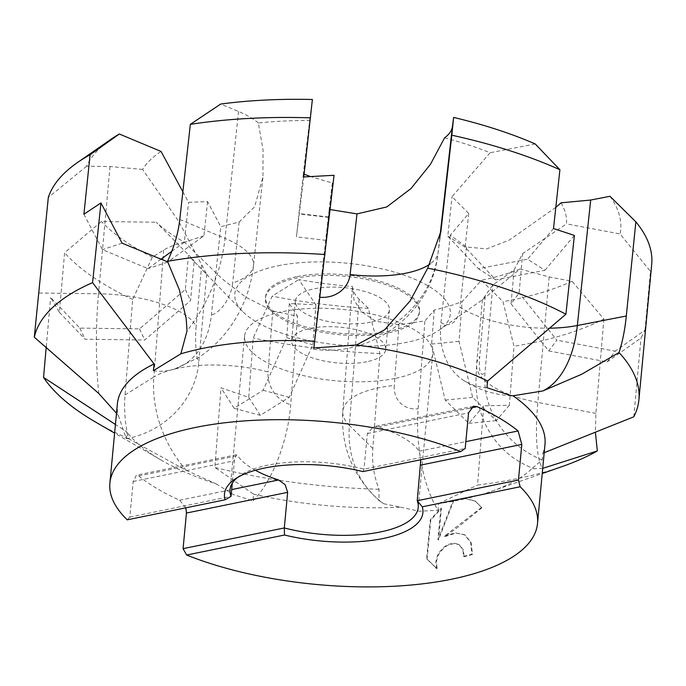 <?xml version="1.0" encoding="UTF-8"?>
<svg xmlns="http://www.w3.org/2000/svg" width="686" height="686" viewBox="0 0 686 686"><rect width="100%" height="100%" fill="white"/><g stroke="black" fill="none" stroke-linecap="round" stroke-linejoin="round"><path stroke-width="0.51" stroke-dasharray="3.43 2.57" d="M388.473 332.804A77.312 29.335 5.4 0 1 306.642 328.68A77.312 29.335 5.4 0 1 265.422 298.204A77.312 29.335 5.4 0 1 296.318 278.164A77.312 29.335 5.4 0 1 378.14 282.289A77.312 29.335 5.4 0 1 419.36 312.756A77.312 29.335 5.4 0 1 388.473 332.804M296.455 276.707A77.312 29.335 -174.6 0 0 265.559 296.755A77.312 29.335 -174.6 0 0 306.779 327.222A77.312 29.335 -174.6 0 0 388.61 331.347A77.312 29.335 -174.6 0 0 419.506 311.307A77.312 29.335 -174.6 0 0 378.278 280.831A77.312 29.335 -174.6 0 0 296.455 276.707M366.813 361.745A47.248 17.93 5.4 0 1 316.803 359.224A47.248 17.93 5.4 0 1 291.619 340.599A47.248 17.93 5.4 0 1 310.492 328.354A47.248 17.93 5.4 0 1 360.502 330.875A47.248 17.93 5.4 0 1 385.695 349.491A47.248 17.93 5.4 0 1 366.813 361.745M370.551 322.18A47.248 17.93 5.4 0 1 320.551 319.659A47.248 17.93 5.4 0 1 295.357 301.034A47.248 17.93 5.4 0 1 314.231 288.789A47.248 17.93 5.4 0 1 364.24 291.31A47.248 17.93 5.4 0 1 389.434 309.926A47.248 17.93 5.4 0 1 370.551 322.18M237.382 477.576A94.497 35.861 5.4 0 1 239.723 475.801A94.497 35.861 5.4 0 1 267.823 465.159A94.497 35.861 5.4 0 1 363.992 469.164L465.202 448.447M255.355 470.253A94.497 35.861 5.4 0 1 237.656 455.693L236.31 454.758L234.415 460.769L232.288 483.253M394.973 378.44A94.497 35.861 5.4 0 1 294.963 373.398A94.497 35.861 5.4 0 1 244.576 336.157A94.497 35.861 5.4 0 1 282.332 311.658A94.497 35.861 5.4 0 1 382.342 316.7A94.497 35.861 5.4 0 1 432.729 353.942A94.497 35.861 5.4 0 1 394.973 378.44M444.219 536.349L455.015 532.773L464.482 534.711L470.647 542.326L471.951 554.194A213.903 81.171 5.4 0 1 463.547 556.389L462.836 549.555L458.814 544.461L454.209 543.201L448.876 544.238L446.097 545.636L443.465 547.548L439.134 552.487L437.497 555.471L435.807 561.688L436.69 568.523L426.598 558.747L430.285 519.731L440.909 508.112L437.917 539.736L453.069 500.857L464.859 498.362L475.029 500.934L481.915 507.812L475.544 501.243L465.665 498.662L453.592 501.157A214.761 81.497 5.4 0 1 438.637 503.593L438.114 510.273A84.438 32.379 -95.6 0 1 418.126 408.83L424.926 320.937L398.943 324.812L375.894 321.28L361.694 311.89L354.079 300.254L352.493 286.499A215.455 81.754 5.4 0 1 298.762 279.596L315.92 304.816L289.32 303.529L297.561 316.237L272.788 310.93L245.845 297.21L222.281 278.962L184.483 242.192A215.455 81.754 5.4 0 1 156.219 222.247L194.189 260.603L190.571 257.833L206.718 274.314L178.497 221.012L142.577 169.416A215.455 81.754 5.4 0 1 161.056 151.443M438.628 503.601L477.567 485.011M562.82 466.308A304.07 115.385 5.4 0 1 517.415 478.605A304.07 115.385 5.4 0 1 477.559 485.011L483.733 405.855L509.346 405.28L513.994 346.301L503.001 301.66L481.366 280.317L462.115 301.669L450.419 305.742L434.247 310.089L424.926 320.937M561.079 202.824A215.455 81.754 5.4 0 1 566.507 223.868L522.681 253.537L514.088 270.01L492.891 284.87L482.421 299.748L520.099 268.981L549.143 276.955L572.03 281.26L603.869 319.024A304.07 115.385 5.4 0 1 530.201 343.292A304.07 115.385 5.4 0 1 513.994 346.301M572.03 281.26A269.932 102.428 5.4 0 1 512.828 299.782A269.932 102.428 5.4 0 1 503.001 301.66M520.099 268.981A215.455 81.754 5.4 0 1 481.366 280.317M444.579 137.843A215.455 81.754 5.4 0 1 490.087 152.746L452.005 196.659L468.718 213.466L450.282 235.195L466.48 247.003L486.726 248.907L509.346 240.04L555.814 207.369M309.78 176.311L332.307 183.033L329.186 209.324L330.155 209.564M182.853 191.823L188.573 202.319L207.566 201.633L220.789 226.732L239.14 221.99L254.643 206.769L262.944 176.971L263.038 149.917L258.33 122.974A215.455 81.754 5.4 0 1 309.643 120.513L303.315 173.867L304.121 174.184M278.019 265.782A108.242 41.074 5.4 0 1 411.334 277.839A108.242 41.074 5.4 0 1 439.417 329.957A108.242 41.074 5.4 0 1 407.038 342.28A108.242 41.074 5.4 0 1 242.501 311.341A108.242 41.074 5.4 0 1 278.019 265.782M463.547 556.389L464.053 556.698A214.761 81.497 -174.6 0 0 472.465 554.494L471.162 542.626L464.997 535.011L456.053 533.039L444.734 536.649L456.499 528.357L481.915 507.812M185.829 507.829L179.655 500.231A214.761 81.497 5.4 0 1 138.701 475.947L136.403 475.201L133.195 481.478L129.834 517.09L127.244 519.825M116.491 413.238L118.429 415.63A214.761 81.497 5.4 0 1 117.366 403.96M118.429 415.63L126.301 438.723L126.901 431.983L115.428 424.488M184.483 242.184C175.925 244.173 168.996 246.806 163.688 250.081L152.335 257.147L132.681 299.448L125.032 394.956C123.874 408.813 125.006 423.373 128.428 438.646L186.352 470.425L216.21 483.87A214.761 81.497 5.4 0 1 161.347 460.203A214.761 81.497 5.4 0 1 126.901 431.983M216.21 483.87L233.592 494.657L253.023 500.849L253.537 494.126L214.872 467.475L221.003 387.822L248.744 397.348L253.254 337.992L272.188 296.138L298.762 279.596M352.493 286.499C352.638 290.735 354.842 294.98 359.112 299.225L368.356 308.34L379.933 353.556L372.824 448.524C371.778 462.313 373.836 475.895 379.006 489.264L379.015 500.557L383.808 503.764L400.564 507.16A214.761 81.497 5.4 0 1 253.537 494.126M400.564 507.16L419.215 511.233L438.114 510.273M453.069 500.857L453.575 501.166L438.431 540.045L441.424 508.42L430.799 520.039L427.112 559.056L437.205 568.823L436.322 561.988L438.011 555.771L439.64 552.796L443.971 547.857L446.612 545.936L449.39 544.538L454.724 543.501L459.328 544.77L463.35 549.863L464.053 556.698M430.285 519.731L430.799 520.039M440.909 508.112L441.424 508.42M426.598 558.747L427.112 559.056M436.69 568.523L437.205 568.823M471.951 554.194L472.465 554.494M465.391 498.713A38.862 28.023 -59.3 0 0 453.935 501.08M481.401 507.511L444.219 536.341L444.734 536.649M437.917 539.736L438.431 540.045M542.72 468.341L533.94 468.727L532.662 467.963A214.761 81.497 5.4 0 1 491.245 491.39A214.761 81.497 5.4 0 1 465.665 498.662M532.662 467.963L542.197 459.903L542.815 453.257L544.195 452.709M544.984 444.382A214.761 81.497 5.4 0 1 542.815 453.257M303.804 176.945L296.429 236.902L303.315 173.867M312.387 99.496L309.643 120.513M332.307 183.033L326.064 240.34L334.048 175.29M329.057 217.445L299.413 214.006M326.064 240.34L296.429 236.902M328.448 216.982L298.813 213.543M258.33 122.974C253.408 118.798 246.814 114.965 238.539 111.492L220.712 104.04M83.906 214.246L102.463 249.627L147.936 268.62L160.756 259.325M171.8 251.325L184.328 242.252L188.573 202.319M122.074 243.17L102.463 249.627M167.547 262.163L147.936 268.62M207.566 201.633L203.931 235.795L167.813 261.966M203.931 235.795L184.328 242.252M142.577 169.416L110.026 166.535L86.625 166.226A269.932 102.428 5.4 0 1 110.815 139.404M86.625 166.226L48.312 197.439M188.444 255.261L185.34 289.518L139.524 328.886L79.833 328.105L50.653 297.51L59.399 312.336L64.595 252.757L101.442 221.527L156.219 222.247M59.399 312.336L85.055 339.236L144.746 340.007L190.562 300.64L194.189 260.603M79.833 328.105L85.055 339.236M139.524 328.886L144.746 340.007M185.34 289.518L190.562 300.64M132.681 299.448A304.07 115.385 5.4 0 1 64.595 252.757M128.428 438.646A304.07 115.385 5.4 0 1 95.731 422.156M46.279 346.593L50.653 297.51M152.335 257.147A269.932 102.428 5.4 0 1 101.442 221.527M248.744 397.348L260.303 415.339L289.26 397.314L312.825 344.749L315.92 304.816M289.32 303.529L286.679 337.692L263.115 390.257L234.149 408.281L221.003 387.822M234.149 408.281L260.303 415.339M263.115 390.257L289.26 397.314M286.679 337.692L312.825 344.749M379.933 353.556A304.07 115.385 5.4 0 1 253.254 337.992M379.006 489.264A304.07 115.385 5.4 0 1 214.881 467.475M368.356 308.34A269.932 102.428 5.4 0 1 272.188 296.138M509.346 405.28L496.235 420.647L472.663 397.383L459.045 341.362L462.115 301.669M434.247 310.089L431.623 344.046L445.24 400.067L468.812 423.331L483.733 405.855M468.812 423.331L496.235 420.647M445.24 400.067L472.663 397.383M431.623 344.046L459.045 341.362M603.869 319.024L595.902 413.384L595.379 432.223M514.088 270.01L511.044 303.795L519.122 293.025L522.681 253.537M511.044 303.795L548.757 350.932L556.835 340.162L519.122 293.025M548.757 350.932L607.119 361.916L615.196 351.146L556.835 340.162M607.119 361.916L640.998 338.035L644.986 330.146L615.196 351.146M644.986 330.146L650.465 271.433L620.058 233.943L566.507 223.868M633.787 416.805L640.998 338.035M542.197 459.903A84.438 75.357 -143.1 0 1 485.002 372.309L492.891 284.87M468.718 213.466L465.125 247.243L495.721 279.845L544.916 270.293L527.603 259.188L478.408 268.74L447.804 236.138L452.005 196.659M495.721 279.845L478.408 268.74M544.916 270.293L574.388 235.427M553.508 228.532L527.603 259.188M535.234 143.966L490.087 152.746M465.125 247.243L447.804 236.138M313.862 347.965A84.438 0.489 96.6 0 1 313.622 349.277A84.438 0.489 96.6 0 1 319.204 297.184L329.186 209.324M153.381 370.689A84.438 60.968 71.8 0 0 174.69 368.991A84.438 60.968 71.8 0 0 211.382 315.14L220.789 226.732M126.301 438.723A84.438 76.943 -25.1 0 0 198.7 362.98L206.718 274.314M253.023 500.849A84.438 35.398 -74.9 0 0 290.71 404.68L297.561 316.237M651.7 264.453A304.07 115.385 5.4 0 1 650.465 271.433M609.974 196.29A269.932 102.428 5.4 0 1 620.058 233.943M486.906 387.667A84.438 61.165 122.7 0 1 463.667 380.438A84.438 61.165 122.7 0 1 440.978 322.626L450.282 235.195M362.885 471.599L363.992 469.164L367.353 433.561L373.613 426.658L378.192 426.932A94.497 35.861 5.4 0 1 419.155 451.217L420.81 459.74M129.834 517.09L231.045 496.372M440.686 232.846L438.122 252.499A112.59 104.161 -172.6 0 1 437.934 254.094A112.59 104.161 -172.6 0 1 384.657 329.752M319.916 297.252A28.143 26.042 -172.6 0 1 319.204 297.184M439.76 238.119L438.122 252.499A84.438 32.045 6.5 0 1 430.259 263.844M179.783 219.486L225.034 238.385A112.59 66.045 112.7 0 1 187.029 330.875M238.539 111.492L225.034 238.385A84.438 30.973 6.1 0 1 253.511 265.593A84.438 30.973 6.1 0 1 232.648 283.009A28.143 16.507 112.7 0 1 211.382 315.14M239.14 221.99L232.648 283.009M39.119 293.025L98.518 293.797A112.59 21.806 90.7 0 0 98.775 393.49M110.026 166.535L98.518 293.797A84.438 30.707 5.2 0 1 196.127 326.373A28.143 5.454 90.7 0 0 198.7 362.98M201.667 265.165L196.127 326.373M125.032 394.956L153.853 377.017A112.59 93.227 58.1 0 0 186.352 470.425M163.688 250.081L153.853 377.017A84.438 31.436 4.4 0 1 268.055 371.975A28.143 23.307 58.1 0 0 290.71 404.68M272.788 310.93L268.055 371.975M372.824 448.524L349.363 425.371A112.59 94.445 -45.4 0 0 373.759 495.369A112.59 94.445 -45.4 0 0 383.808 503.764M359.112 299.225L349.363 425.371A84.438 32.619 4.4 0 1 342.786 411.257A84.438 32.619 4.4 0 1 394.261 385.481A28.143 23.607 -45.4 0 0 418.126 408.83M398.943 324.812L394.261 385.481M595.902 413.384L537.833 402.45A112.59 24.542 -79.3 0 0 542.463 468.392M549.143 276.955L537.833 402.45A84.438 33.365 5.2 0 1 476.599 364.386A84.438 33.365 5.2 0 1 479.703 356.72A28.143 6.131 -79.3 0 0 485.002 372.309M485.148 296.361L479.703 356.72M549.563 328.182A84.438 33.108 6.1 0 1 460.057 307.354A28.143 15.967 -101 0 1 440.978 322.626M466.48 247.003L460.057 307.354M419.155 451.217L465.845 441.655M179.655 500.231L231.688 489.581M378.192 426.932L470.467 408.041M138.701 475.947L237.656 455.693M367.353 433.561L468.572 412.843M133.195 481.478L234.415 460.769M265.559 296.755L265.422 298.204M295.357 301.034L291.619 340.599M239.723 475.801L234.672 479.308M244.576 336.157L230.067 489.658M439.417 329.957L482.49 299.722M435.979 568.145L435.464 567.845M464.997 535.011L464.482 534.711M475.544 501.243L475.029 500.934M459.328 544.77L458.814 544.461M242.501 311.341L190.571 257.833M313.622 349.277C372.001 357.62 431.691 312.876 437.934 254.094L440.909 231.302M174.69 368.991L198.443 357.603C210.345 349.834 220.532 340.162 228.995 328.594C242.698 309.712 250.87 288.712 253.511 265.593L262.944 176.971M161.347 460.203L114.613 433.106M352.287 288.343L342.786 411.257C340.753 443.902 351.078 471.942 373.759 495.369L379.015 500.557M491.245 491.39L542.232 473.529M482.421 299.748L476.599 364.386L475.93 381.699C475.947 395.093 478.648 408.324 484.033 421.375C494.083 443.928 510.718 459.714 533.94 468.727M511.413 395.753C494.117 394.853 478.202 389.742 463.667 380.438M473.52 406.206L373.613 426.658M236.31 454.758L136.403 475.201M432.729 353.942L418.22 507.451M389.434 309.926L385.695 349.491M419.506 311.307L419.36 312.756"/><path stroke-width="1.03" d="M420.81 459.74L417.234 500.737L422.276 506.808A99.65 37.816 5.4 0 1 383.088 538.519A99.65 37.816 5.4 0 1 284.501 535.011L284.296 527.946L287.657 492.334L285.144 484.668L278.619 479.977A94.497 35.861 5.4 0 1 255.355 470.253M232.288 483.253L231.045 496.372L225.111 499.794L127.244 519.825A214.761 81.497 5.4 0 1 109.889 483.09A214.761 81.497 5.4 0 1 195.699 427.412A214.761 81.497 5.4 0 1 460.76 451.568L465.202 448.447L468.572 412.843L473.52 406.206L477.156 406.678A214.761 81.497 5.4 0 1 518.11 430.962L521.814 444.417L518.453 480.02L417.234 500.737A94.497 35.861 5.4 0 1 418.22 507.451A94.497 35.861 5.4 0 1 380.464 531.95A94.497 35.861 5.4 0 1 284.296 527.946L183.076 548.663L186.446 513.051L185.829 507.829M231.045 496.372A94.497 35.861 5.4 0 1 230.067 489.658A94.497 35.861 5.4 0 1 237.382 477.576M225.111 499.794A99.65 37.816 5.4 0 1 234.672 479.308A99.65 37.816 5.4 0 1 264.307 468.092A99.65 37.816 5.4 0 1 362.885 471.599L460.76 451.568M190.348 124.346L179.783 219.486C178.249 233.274 174.15 247.209 167.495 261.315L179.338 289.775L186.163 318.441L187.029 330.875L180.847 353.822A214.761 81.497 5.4 0 1 203.176 348.282A214.761 81.497 5.4 0 1 314.625 341.276L334.048 175.29L303.804 176.945L312.387 99.496A269.932 102.428 5.4 0 0 220.712 104.04L190.348 124.346A304.07 115.385 5.4 0 1 310.526 117.846M555.814 207.369L561.079 202.824L590.689 200.038L609.974 196.29L635.862 221.852A304.07 115.385 5.4 0 1 651.7 264.453L638.906 399.767A304.07 115.385 5.4 0 1 633.787 416.805L544.195 452.709M330.155 209.564L356.994 213.903L386.741 206.958L410.965 188.573L430.456 164.314L444.579 137.843C449.253 134.396 451.877 130.58 452.451 126.404L453.626 117.426A269.932 102.428 5.4 0 1 535.234 143.966L559.913 169.759L553.508 228.532L574.388 235.427L565.916 314.222A304.07 115.385 5.4 0 0 427.721 268.14L410.108 300.931L384.657 329.752L356.471 344.989A214.761 81.497 5.4 0 1 487.626 381.022L565.916 314.222M304.121 174.184L309.78 176.311M518.453 480.02L520.151 486.777A214.761 81.497 5.4 0 1 537.507 523.512A214.761 81.497 5.4 0 1 451.688 579.198A214.761 81.497 5.4 0 1 186.635 555.034L183.076 548.663M180.847 353.822L153.381 370.689L154.084 363.957L92.567 282.623L100.962 202.927L83.906 214.246L90.089 154.787L119.33 134.01L161.056 151.443L182.853 191.823M109.889 483.09L117.366 403.96A214.761 81.497 5.4 0 1 154.084 363.957M635.862 221.852L626.292 316.006C624.946 329.674 622.519 341.851 619.021 352.527L581.728 374.23L542.84 390.951L513.042 395.788A214.761 81.497 5.4 0 1 544.984 444.382L537.507 523.512M513.042 395.788L511.413 395.753L486.906 387.667L487.626 381.022M356.471 344.989L313.862 347.965L314.625 341.276M167.495 261.315A304.07 115.385 5.4 0 1 325.053 254.506M160.756 259.325L171.8 251.325M167.813 261.966L122.074 243.17L100.962 202.927M92.576 282.623A304.07 115.385 5.4 0 0 34.3 337.195L48.312 197.439A304.07 115.385 5.4 0 1 77.338 162.633A304.07 115.385 5.4 0 1 90.089 154.787M77.338 162.633L110.815 139.404A269.932 102.428 5.4 0 1 119.33 134.01M114.613 433.106L95.731 422.156A304.07 115.385 5.4 0 1 43.544 377.403L46.279 346.593M595.379 432.223L597.335 450.942A304.07 115.385 5.4 0 1 562.82 466.308L542.232 473.529M453.626 117.426L451.834 135.211A304.07 115.385 5.4 0 1 559.913 169.759M451.834 135.211L440.909 231.302L427.721 268.14M34.3 337.195L98.775 393.49L116.491 413.238M115.428 424.488L43.544 377.403M597.335 450.942L542.72 468.341M619.021 352.527A304.07 115.385 5.4 0 1 638.906 399.767M520.151 486.777L422.276 506.808M284.501 535.011L186.635 555.034M441.098 229.716L440.686 232.846M430.259 263.844A84.438 32.045 6.5 0 1 350.109 274.546A28.143 26.042 -172.6 0 1 319.916 297.252M452.451 126.404L439.76 238.119M356.994 213.903L350.109 274.546M590.689 200.038L577.338 325.516A84.438 33.108 6.1 0 1 549.563 328.182M626.292 316.006L577.338 325.516A112.59 63.849 -101 0 1 542.84 390.951M420.604 465.125L521.814 444.417M465.845 441.655L518.11 430.962M186.446 513.051L287.657 492.334M231.688 489.581L278.619 479.977M470.467 408.041L477.156 406.678"/></g></svg>
